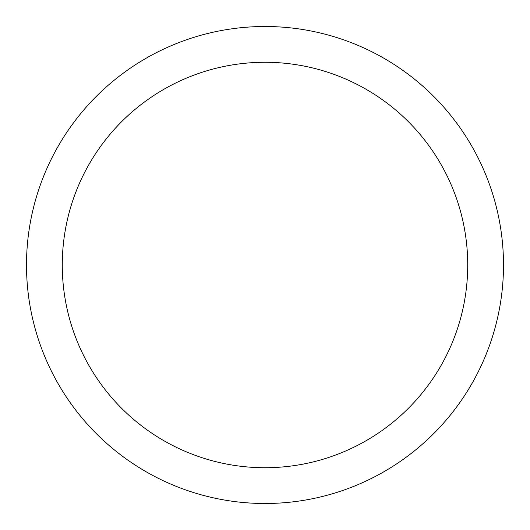 <?xml version="1.0" encoding="UTF-8"?>
<svg xmlns="http://www.w3.org/2000/svg" width="530" height="530" viewBox="0 0 530 530"><rect width="100%" height="100%" fill="white"/><g stroke="black" fill="none" stroke-linecap="round" stroke-linejoin="round"><path stroke-width="0.79" d="M265 26.5A238.5 238.5 0 0 1 503.5 265A238.5 238.5 0 0 1 265 503.5A238.5 238.5 0 0 1 26.5 265A238.5 238.5 0 0 1 265 26.5M265 62.275A202.725 202.725 0 0 1 467.725 265A202.725 202.725 0 0 1 265 467.725A202.725 202.725 0 0 1 62.275 265A202.725 202.725 0 0 1 265 62.275"/></g></svg>
